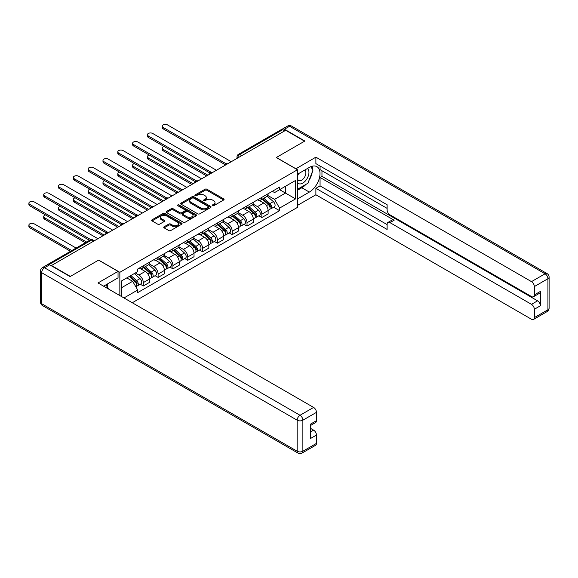 <?xml version="1.0" encoding="UTF-8"?>
<svg xmlns="http://www.w3.org/2000/svg" width="578" height="578" viewBox="0 0 578 578"><rect width="100%" height="100%" fill="white"/><g stroke="black" fill="none" stroke-linecap="round" stroke-linejoin="round"><path stroke-width="0.87" d="M212.48 205.703A0.925 0.535 0 0 0 213.781 205.703L223.686 199.981A1.315 0.759 0 0 0 224.076 199.446A1.315 0.759 0 0 0 223.686 198.904L206.91 189.216A1.315 0.759 0 0 0 205.046 189.216L195.14 194.938A0.925 0.535 0 0 0 194.865 195.313A0.925 0.535 0 0 0 195.14 195.689A0.925 0.535 0 0 0 196.441 195.689L197.727 194.952A4.219 2.435 0 0 1 203.694 194.952L205.089 195.761A4.219 2.435 0 0 1 206.324 197.481A4.219 2.435 0 0 1 205.089 199.2L203.81 199.945A0.925 0.535 0 0 0 203.535 200.32A0.925 0.535 0 0 0 203.81 200.696A0.925 0.535 0 0 0 205.111 200.696L206.397 199.959A4.219 2.435 0 0 1 212.364 199.959L213.759 200.761A4.219 2.435 0 0 1 214.994 202.488A4.219 2.435 0 0 1 213.759 204.207L212.48 204.952A0.925 0.535 0 0 0 212.205 205.327A0.925 0.535 0 0 0 212.48 205.703L212.48 204.952M164.116 226.786A1.315 0.759 0 0 0 163.726 227.327A1.315 0.759 0 0 0 164.116 227.862L168.827 230.586A1.315 0.759 0 0 0 170.691 230.586L181.687 224.228A1.315 0.759 0 0 0 182.077 223.693A1.315 0.759 0 0 0 181.687 223.151L164.911 213.47A1.315 0.759 0 0 0 163.047 213.47L152.043 219.821A1.315 0.759 0 0 0 151.653 220.355A1.315 0.759 0 0 0 152.043 220.897L157.729 224.177A1.315 0.759 0 0 0 159.593 224.177L164.304 221.461A1.315 0.759 0 0 0 164.687 220.919A1.315 0.759 0 0 0 164.304 220.384L161.479 218.751A3.526 2.037 0 0 1 160.446 217.314A3.526 2.037 0 0 1 162.628 215.435A3.526 2.037 0 0 1 166.471 215.876L177.518 222.255A3.526 2.037 0 0 1 178.551 223.693A3.526 2.037 0 0 1 176.369 225.572A3.526 2.037 0 0 1 172.526 225.131L170.691 224.069A1.315 0.759 0 0 0 168.827 224.069L164.116 226.786L164.116 227.862L168.827 225.167L168.827 224.069M119.848 272.31L98.665 260.086L70.364 276.421L51.464 265.512L285.684 130.288L304.584 141.198L276.277 157.541L297.46 169.766L119.848 272.31L119.848 295.56M197.821 213.846A1.315 0.759 0 0 0 199.685 213.846L210.681 207.495A1.315 0.759 0 0 0 211.071 206.953A1.315 0.759 0 0 0 210.681 206.418L193.905 196.73A1.315 0.759 0 0 0 192.041 196.73L181.037 203.08A1.315 0.759 0 0 0 180.647 203.615A1.315 0.759 0 0 0 181.037 204.157L197.821 213.846M178.19 205.898A0.925 0.535 0 0 1 179.122 206.035L179.122 204.937L196.188 214.785A1.315 0.759 0 0 1 196.571 215.327A1.315 0.759 0 0 1 196.188 215.861L185.184 222.212A1.315 0.759 0 0 1 183.32 222.212L166.536 212.523L166.536 211.447A1.315 0.759 0 0 0 166.153 211.989A1.315 0.759 0 0 0 166.536 212.523M166.536 211.447L171.247 208.73A1.315 0.759 0 0 1 173.111 208.73L179.917 212.661A1.315 0.759 0 0 0 181.781 212.661L184.902 210.854A1.315 0.759 0 0 0 185.292 210.32A1.315 0.759 0 0 0 184.902 209.778L177.822 205.689A0.925 0.535 0 0 1 177.547 205.313A0.925 0.535 0 0 1 178.118 204.822A0.925 0.535 0 0 1 179.122 204.937M132.29 302.749L297.46 207.386L297.46 169.766M47.541 264.659A2.688 1.553 -120 0 0 47.172 264.775A2.688 1.553 -120 0 0 46.883 265.035M241.705 155.677L239.711 154.521A2.688 1.553 60 0 0 238.367 154.391L281.392 129.551A2.688 1.553 60 0 1 282.736 129.682L239.711 154.521A2.688 1.553 120 0 0 237.811 157.816L237.811 157.924M284.73 130.838L282.736 129.682M261.841 197.351A6.177 3.569 60 0 1 260.562 200.125L266.826 196.506A6.177 3.569 -120 0 0 268.113 193.731M252.947 204.005L257.47 206.621A6.177 3.569 60 0 1 261.841 214.185L268.113 210.565A6.177 3.569 -120 0 0 263.741 203.001L259.255 200.407M268.113 210.565L268.113 213.911L261.841 217.53L258.836 215.796M260.562 200.125A6.177 3.569 60 0 1 257.521 199.844M261.841 214.185L261.841 217.53M247.023 205.905A6.177 3.569 60 0 1 245.744 208.68L252.015 205.06A6.177 3.569 -120 0 0 253.294 202.286M244.017 224.351L247.023 226.085L253.294 222.465L253.294 219.12A6.177 3.569 -120 0 0 248.923 211.555L244.436 208.961M245.744 208.68A6.177 3.569 60 0 1 242.702 208.398M238.129 212.56L242.652 215.175A6.177 3.569 60 0 1 247.023 222.74L247.023 226.085M232.204 214.46A6.177 3.569 60 0 1 230.925 217.234L237.197 213.614A6.177 3.569 -120 0 0 238.476 210.84M229.199 232.905L232.204 234.639L238.476 231.019L238.476 227.674A6.177 3.569 -120 0 0 234.104 220.11L229.618 217.516M230.925 217.234A6.177 3.569 60 0 1 227.884 216.952M223.31 221.114L227.84 223.729A6.177 3.569 60 0 1 232.204 231.294L232.204 234.639M217.393 223.014A6.177 3.569 60 0 1 216.107 225.788L222.378 222.169A6.177 3.569 -120 0 0 223.657 219.394M214.387 241.459L217.393 243.194L223.657 239.574L223.657 236.229A6.177 3.569 -120 0 0 219.293 228.664L214.799 226.07M216.107 225.788A6.177 3.569 60 0 1 213.065 225.507M208.492 229.668L213.022 232.284A6.177 3.569 60 0 1 217.393 239.848L217.393 243.194M202.575 231.568A6.177 3.569 60 0 1 201.296 234.343L207.56 230.723A6.177 3.569 -120 0 0 208.839 227.949M199.569 250.014L202.575 251.748L208.839 248.128L208.839 244.783A6.177 3.569 -120 0 0 204.475 237.218L199.988 234.625M201.296 234.343A6.177 3.569 60 0 1 198.254 234.061M193.673 238.223L198.203 240.838A6.177 3.569 60 0 1 202.575 248.403L202.575 251.748M187.756 240.123A6.177 3.569 60 0 1 186.477 242.897L192.749 239.278A6.177 3.569 -120 0 0 194.027 236.503M184.75 258.568L187.756 260.302L194.027 256.683L194.027 253.337A6.177 3.569 -120 0 0 189.656 245.773L185.17 243.179M186.477 242.897A6.177 3.569 60 0 1 183.436 242.616M178.862 246.777L183.385 249.393A6.177 3.569 60 0 1 187.756 256.957L187.756 260.302M172.938 248.677A6.177 3.569 60 0 1 171.659 251.452L177.93 247.832A6.177 3.569 -120 0 0 179.209 245.058M169.932 267.123L172.938 268.857L179.209 265.237L179.209 261.892A6.177 3.569 -120 0 0 174.838 254.327L170.351 251.733M171.659 251.452A6.177 3.569 60 0 1 168.617 251.17M164.044 255.332L168.574 257.947A6.177 3.569 60 0 1 172.938 265.512L172.938 268.857M158.119 257.232A6.177 3.569 60 0 1 156.84 260.006L163.112 256.386A6.177 3.569 -120 0 0 164.39 253.612M155.114 275.677L158.119 277.411L164.39 273.791L164.39 270.446A6.177 3.569 -120 0 0 160.019 262.882L155.533 260.288M156.84 260.006A6.177 3.569 60 0 1 153.799 259.724M149.225 263.886L153.755 266.501A6.177 3.569 60 0 1 158.119 274.066L158.119 277.411M143.308 265.786A6.177 3.569 60 0 1 142.029 268.56L148.293 264.941A6.177 3.569 -120 0 0 149.572 262.166M140.302 284.231L143.308 285.966L149.572 282.346L149.572 279.001A6.177 3.569 -120 0 0 145.208 271.436L140.721 268.842M142.029 268.56A6.177 3.569 60 0 1 138.987 268.279M135.324 272.968L138.937 275.056A6.177 3.569 60 0 1 143.308 282.62L143.308 285.966M272.339 191.289L274.564 192.582L295.56 180.459L285.489 186.275L285.489 193.074L274.564 199.381L267.759 195.451M121.748 296.659L121.748 280.814L137.701 271.602L137.701 269.023L279.6 187.099L279.6 189.671L295.56 198.89L279.6 208.102L274.564 199.381M295.56 180.459L295.56 198.89M121.748 287.613L132.665 281.305L137.701 290.026L137.701 292.605L279.6 210.674L279.6 208.102M137.701 290.026L123.981 297.945M132.665 281.305L126.777 277.902M273.654 207.242L279.6 210.674M212.849 205.833L213.759 205.306A4.219 2.435 0 0 0 214.994 203.586L214.994 202.488M206.324 197.481L206.324 198.579A4.219 2.435 0 0 1 205.089 200.299L204.179 200.826M223.686 198.904L223.686 199.981L206.91 190.314A1.315 0.759 0 0 0 205.046 190.314L195.509 195.819M210.681 206.418L210.681 207.495L193.905 197.821A1.315 0.759 0 0 0 192.041 197.821L181.051 204.164M208.355 207.329A0.925 0.535 0 0 0 208.622 206.953A0.925 0.535 0 0 0 208.355 206.577L193.623 198.073A0.925 0.535 0 0 0 192.315 198.073L190.964 198.854A4.219 2.435 0 0 0 189.729 200.573A4.219 2.435 0 0 0 190.964 202.3L201.036 208.109A4.219 2.435 0 0 0 207.003 208.109L208.355 207.329L208.355 208.427A0.925 0.535 0 0 0 208.622 208.051L208.622 206.953M189.729 200.573L189.729 201.671A4.219 2.435 0 0 0 190.964 203.391L190.964 202.3M208.355 208.427L207.003 209.207A4.219 2.435 0 0 1 201.036 209.207L190.964 203.391M166.558 212.538L171.247 209.828L171.247 208.73M185.292 210.32L185.292 211.411A1.315 0.759 0 0 1 184.902 211.953L181.781 213.759A1.315 0.759 0 0 1 179.917 213.759L173.111 209.828A1.315 0.759 0 0 0 171.247 209.828M179.122 206.035L196.166 215.869M186.983 216.736A3.526 2.037 0 0 0 190.827 217.176A3.526 2.037 0 0 0 193.001 215.298A3.526 2.037 0 0 0 191.968 213.86L188.074 211.606A1.315 0.759 0 0 0 186.21 211.606L183.089 213.412A1.315 0.759 0 0 0 182.699 213.954A1.315 0.759 0 0 0 183.089 214.489L186.983 216.736L186.983 217.834A3.526 2.037 0 0 0 190.827 218.274A3.526 2.037 0 0 0 193.001 216.396L193.001 215.298M182.699 213.954L182.699 215.045A1.315 0.759 0 0 0 183.089 215.587L183.089 214.489M186.983 217.834L183.089 215.587M178.551 223.693L178.551 224.791A3.526 2.037 0 0 1 176.369 226.67A3.526 2.037 0 0 1 172.526 226.229L170.691 225.167A1.315 0.759 0 0 0 168.827 225.167M160.446 217.314L160.446 218.412A3.526 2.037 0 0 0 161.479 219.85L161.479 218.751M164.282 221.468L161.479 219.85M181.687 223.151L181.687 224.228L164.911 214.561A1.315 0.759 0 0 0 163.047 214.561L152.057 220.904L152.043 219.821M262.267 199.135L268.308 204.525A3.36 1.936 60 0 1 269.362 209.72L268.105 210.443M262.426 199.28L265.273 200.92M164.051 146.487A3.092 1.785 -0 0 0 162.252 148.105A3.092 1.785 -0 0 0 163.155 149.37L207.892 175.199M262.882 198.789L269.594 204.785A1.611 0.932 60 0 1 270.099 207.271A1.611 0.932 60 0 1 269.955 207.336M263.886 198.203L269.919 203.593A3.36 1.936 60 0 1 270.974 208.788A3.36 1.936 60 0 1 269.962 208.896M267.253 196.188L273.343 201.621A3.36 1.936 60 0 1 274.398 206.816L270.974 208.788M206.657 175.907L163.155 150.793A3.092 1.785 180 0 1 162.252 149.536L162.252 148.105M224.871 164.492L163.155 128.858A3.092 1.785 180 0 1 162.252 127.601L162.252 126.177A3.092 1.785 -0 0 0 163.155 127.435L226.099 163.776M231.258 161.71L167.526 124.913A3.092 1.785 -0 0 0 164.159 124.523A3.092 1.785 -0 0 0 162.252 126.177M247.449 207.69L253.489 213.08A3.36 1.936 60 0 1 254.544 218.274L253.294 218.997M247.615 207.834L250.455 209.474M149.24 155.041A3.092 1.785 -0 0 0 147.433 156.66A3.092 1.785 -0 0 0 148.336 157.924L193.074 183.753M248.063 207.343L254.782 213.34A1.611 0.932 60 0 1 255.288 215.825A1.611 0.932 60 0 1 255.136 215.89M249.067 206.758L255.108 212.148A3.36 1.936 60 0 1 256.155 217.342A3.36 1.936 60 0 1 255.144 217.451M252.434 204.742L258.525 210.175A3.36 1.936 60 0 1 259.58 215.37L256.155 217.342M191.838 184.461L148.336 159.347A3.092 1.785 180 0 1 147.433 158.09L147.433 156.66M232.638 216.244L238.671 221.634A3.36 1.936 60 0 1 239.726 226.829L238.476 227.551M232.797 216.389L235.636 218.029M134.421 163.596A3.092 1.785 -0 0 0 132.615 165.214A3.092 1.785 -0 0 0 133.525 166.478L178.255 192.308M233.245 215.897L239.964 221.894A1.611 0.932 60 0 1 240.47 224.387A1.611 0.932 60 0 1 240.325 224.445M234.249 215.312L240.289 220.702A3.36 1.936 60 0 1 241.344 225.897A3.36 1.936 60 0 1 240.325 226.005M237.616 213.296L243.706 218.73A3.36 1.936 60 0 1 244.761 223.924L241.344 225.897M177.02 193.016L133.525 167.902A3.092 1.785 180 0 1 132.615 166.645L132.615 165.214M295.842 168.834L315.884 157.158L531.485 281.631L545.068 273.791L289.578 126.286L284.448 129.248L304.866 141.032L276.371 157.483L295.842 168.725M297.46 174.267L309.331 167.41A15.115 8.728 120 0 1 316.889 166.659A15.115 8.728 120 0 1 319.201 178.768A15.115 8.728 120 0 1 309.331 192.084L297.46 198.94M297.46 205.414L315.884 194.772L315.884 188.305L387.115 229.43L387.115 224.278A4.032 2.326 -120 0 1 387.954 222.429A4.032 2.326 -120 0 1 389.969 222.631L531.485 304.339L537.569 300.827A4.032 2.326 60 0 1 540.416 305.762L540.416 291.399A4.032 2.326 60 0 1 539.585 293.241L533.501 296.752A4.032 2.326 -120 0 0 534.339 294.903L534.339 286.572A4.032 2.326 -120 0 0 531.485 281.631M321.96 170.756L321.96 176.348L320.06 177.446L320.06 185.892L315.884 188.305M320.06 166.038L320.06 169.657L387.115 208.376M533.501 296.752A4.032 2.326 -120 0 1 531.485 296.55L389.969 214.843A4.032 2.326 -120 0 1 387.115 209.908L387.115 204.756L315.884 163.625L315.884 157.158M315.884 194.772L531.485 319.251A4.032 2.326 -120 0 0 533.501 319.453A4.032 2.326 -120 0 0 534.339 317.604L534.339 309.273A4.032 2.326 -120 0 0 531.485 304.339M284.448 129.248A4.032 2.326 -120 0 0 282.432 129.046A4.032 2.326 -120 0 0 282.006 129.429M320.06 177.446L394.145 220.218L389.969 222.631M321.96 176.348L537.569 300.827M320.06 185.892L387.115 224.604M387.954 222.429L392.13 220.016A4.032 2.326 60 0 1 394.145 220.218M297.46 190.278L301.824 187.756A15.115 8.728 120 0 0 306.015 184.353M309.013 180.394A15.115 8.728 120 0 0 312.264 172.013M312.51 169.303A15.115 8.728 120 0 0 312.134 166.226M49.657 264.796L44.528 267.759A4.032 2.326 -120 0 0 42.512 267.563L47.642 264.601A4.032 2.326 60 0 1 49.657 264.796L70.075 276.587L98.571 260.136L118.042 271.378L118.042 277.852L104.553 285.64A15.115 8.728 120 0 0 103.643 286.211M118.042 271.378L98 282.953L313.601 407.425A4.032 2.326 60 0 1 316.455 412.367L316.455 420.697A4.032 2.326 60 0 1 315.617 422.547L310.379 425.574M107.689 287.468L107.689 283.827M310.379 431.997L313.601 430.133A4.032 2.326 60 0 1 316.455 435.068L316.455 443.398A4.032 2.326 60 0 1 315.617 445.248L302.034 453.087A4.032 2.326 -120 0 0 302.872 451.245L316.455 443.398M316.455 420.697L310.379 424.209L310.379 438.572L316.455 435.068M313.601 430.133L310.379 428.269M297.46 182.655A8.728 5.043 120 0 0 304.404 181.904A8.728 5.043 120 0 0 308.948 172.403A8.728 5.043 120 0 0 307.366 168.545M298.19 173.841A8.728 5.043 120 0 0 297.46 175.416M297.46 178.335A5.975 3.454 120 0 0 298.667 180.495A5.975 3.454 120 0 0 303.269 178.891A5.975 3.454 120 0 0 305.878 172.873A5.975 3.454 120 0 0 304.642 170.142A5.975 3.454 120 0 0 304.62 170.127M298.681 173.559A5.975 3.454 120 0 0 297.46 177.143M310.697 166.724L313.03 170.048L307.901 183.262L297.648 189.179M105.868 284.875L108.252 288.27L108.064 288.762M210.052 173.046L148.336 137.412A3.092 1.785 180 0 1 147.433 136.155L147.433 134.732A3.092 1.785 -0 0 0 148.336 135.989L211.281 172.331M216.439 170.264L152.708 133.467A3.092 1.785 -0 0 0 149.341 133.077A3.092 1.785 -0 0 0 147.433 134.732M195.234 181.6L133.525 145.967A3.092 1.785 180 0 1 132.615 144.71L132.615 143.286A3.092 1.785 -0 0 0 133.525 144.543L196.462 180.885M201.621 178.819L137.889 142.022A3.092 1.785 -0 0 0 134.522 141.632A3.092 1.785 -0 0 0 132.615 143.286M217.819 224.799L223.859 230.189A3.36 1.936 60 0 1 224.907 235.383L223.657 236.106M217.978 224.943L220.818 226.583M119.603 172.15A3.092 1.785 -0 0 0 117.804 173.768A3.092 1.785 -0 0 0 118.707 175.033L163.444 200.862M218.426 224.452L225.145 230.449A1.611 0.932 60 0 1 225.651 232.941A1.611 0.932 60 0 1 225.507 232.999M219.43 223.867L225.471 229.256A3.36 1.936 60 0 1 226.525 234.451A3.36 1.936 60 0 1 225.514 234.56M222.797 221.851L228.888 227.284A3.36 1.936 60 0 1 229.943 232.479L226.525 234.451M162.208 201.57L118.707 176.456A3.092 1.785 180 0 1 117.804 175.199L117.804 173.768M203.001 233.353L209.041 238.743A3.36 1.936 60 0 1 210.096 243.938L208.839 244.66M203.16 233.498L206.006 235.138M104.784 180.704A3.092 1.785 -0 0 0 102.985 182.323A3.092 1.785 -0 0 0 103.888 183.587L148.625 209.417M203.608 233.006L210.327 239.003A1.611 0.932 60 0 1 210.833 241.496A1.611 0.932 60 0 1 210.688 241.553M204.619 232.421L210.652 237.811A3.36 1.936 60 0 1 211.707 243.006A3.36 1.936 60 0 1 210.695 243.114M207.986 230.405L214.077 235.838A3.36 1.936 60 0 1 215.124 241.033L211.707 243.006M147.39 210.125L103.888 185.011A3.092 1.785 180 0 1 102.985 183.753L102.985 182.323M188.182 241.907L194.222 247.297A3.36 1.936 60 0 1 195.277 252.492L194.02 253.215M188.341 242.052L191.188 243.692M89.966 189.259A3.092 1.785 -0 0 0 88.167 190.877A3.092 1.785 -0 0 0 89.07 192.142L133.807 217.971M188.796 241.561L195.516 247.557A1.611 0.932 60 0 1 196.021 250.05A1.611 0.932 60 0 1 195.87 250.108M189.801 240.975L195.834 246.365A3.36 1.936 60 0 1 196.888 251.56A3.36 1.936 60 0 1 195.877 251.668M193.168 238.96L199.258 244.393A3.36 1.936 60 0 1 200.313 249.588L196.888 251.56M132.572 218.679L89.07 193.565A3.092 1.785 180 0 1 88.167 192.308L88.167 190.877M180.423 190.155L118.707 154.521A3.092 1.785 180 0 1 117.804 153.264L117.804 151.841A3.092 1.785 -0 0 0 118.707 153.098L181.644 189.44M186.81 187.373L123.078 150.576A3.092 1.785 -0 0 0 119.711 150.186A3.092 1.785 -0 0 0 117.804 151.841M165.604 198.709L103.888 163.075A3.092 1.785 180 0 1 102.985 161.818L102.985 160.395A3.092 1.785 -0 0 0 103.888 161.652L166.832 197.994M171.991 195.928L108.259 159.131A3.092 1.785 -0 0 0 104.893 158.74A3.092 1.785 -0 0 0 102.985 160.395M150.786 207.264L89.07 171.63A3.092 1.785 180 0 1 88.167 170.373L88.167 168.949A3.092 1.785 -0 0 0 89.07 170.207L152.014 206.548M157.173 204.482L93.441 167.685A3.092 1.785 -0 0 0 90.074 167.295A3.092 1.785 -0 0 0 88.167 168.949M173.371 250.462L179.404 255.852A3.36 1.936 60 0 1 180.459 261.046L179.209 261.769M173.53 250.606L176.369 252.246M75.154 197.813A3.092 1.785 -0 0 0 73.348 199.432A3.092 1.785 -0 0 0 74.259 200.696L118.989 226.525M173.978 250.115L180.697 256.112A1.611 0.932 60 0 1 181.203 258.604A1.611 0.932 60 0 1 181.051 258.662M174.982 249.53L181.022 254.92A3.36 1.936 60 0 1 182.077 260.114A3.36 1.936 60 0 1 181.059 260.223M178.349 247.514L184.44 252.947A3.36 1.936 60 0 1 185.495 258.142L182.077 260.114M117.753 227.233L74.259 202.119A3.092 1.785 180 0 1 73.348 200.862L73.348 199.432M135.967 215.818L74.259 180.184A3.092 1.785 180 0 1 73.348 178.927L73.348 177.504A3.092 1.785 -0 0 0 74.259 178.761L137.196 215.103M142.354 213.036L78.622 176.239A3.092 1.785 -0 0 0 75.256 175.849A3.092 1.785 -0 0 0 73.348 177.504M158.553 259.016L164.586 264.406A3.36 1.936 60 0 1 165.64 269.601L164.39 270.323M158.712 259.161L161.551 260.801M60.336 206.368A3.092 1.785 -0 0 0 58.537 207.986A3.092 1.785 -0 0 0 59.44 209.25L104.177 235.08M159.16 258.669L165.879 264.666A1.611 0.932 60 0 1 166.385 267.159A1.611 0.932 60 0 1 166.24 267.217M160.164 258.084L166.204 263.474A3.36 1.936 60 0 1 167.259 268.669A3.36 1.936 60 0 1 166.24 268.777M163.531 256.068L169.621 261.502A3.36 1.936 60 0 1 170.676 266.696L167.259 268.669M102.942 235.788L59.44 210.674A3.092 1.785 180 0 1 58.537 209.417L58.537 207.986M121.156 224.372L59.44 188.739A3.092 1.785 180 0 1 58.537 187.482L58.537 186.058A3.092 1.785 -0 0 0 59.44 187.315L122.377 223.657M127.536 221.591L63.811 184.794A3.092 1.785 -0 0 0 60.444 184.404A3.092 1.785 -0 0 0 58.537 186.058M143.734 267.571L149.774 272.961A3.36 1.936 60 0 1 150.829 278.155L149.572 278.878M143.893 267.715L146.733 269.355M45.518 214.922A3.092 1.785 -0 0 0 43.718 216.54A3.092 1.785 -0 0 0 44.622 217.805L86.577 242.03M144.341 267.224L151.06 273.221A1.611 0.932 60 0 1 151.566 275.713A1.611 0.932 60 0 1 151.422 275.771M145.345 266.639L151.385 272.028A3.36 1.936 60 0 1 152.44 277.223A3.36 1.936 60 0 1 151.429 277.332M148.712 264.623L154.803 270.056A3.36 1.936 60 0 1 155.858 275.251L152.44 277.223M85.342 242.738L44.622 219.228A3.092 1.785 180 0 1 43.718 217.971L43.718 216.54M106.338 232.927L44.622 197.293A3.092 1.785 180 0 1 43.718 196.036L43.718 194.613A3.092 1.785 -0 0 0 44.622 195.87L107.566 232.212M112.724 230.145L48.993 193.348A3.092 1.785 -0 0 0 45.626 192.958A3.092 1.785 -0 0 0 43.718 194.613M129.284 276.457L134.956 281.515A3.36 1.936 60 0 1 136.011 286.71L135.844 286.804M129.342 276.429L131.921 277.91M76.13 248.056L34.174 223.838A3.092 1.785 -0 0 0 30.807 223.448A3.092 1.785 -0 0 0 28.9 225.102A3.092 1.785 -0 0 0 29.803 226.359L71.759 250.585M129.898 276.103L136.242 281.775A1.611 0.932 60 0 1 136.748 284.268A1.611 0.932 60 0 1 136.603 284.325M130.903 275.525L136.567 280.583A3.36 1.936 60 0 1 137.622 285.778A3.36 1.936 60 0 1 136.61 285.886M134.32 273.553L139.992 278.61A3.36 1.936 60 0 1 141.046 283.805L137.622 285.778M70.523 251.293L29.803 227.783A3.092 1.785 180 0 1 28.9 226.525L28.9 225.102M89.518 240.325L29.803 205.847A3.092 1.785 180 0 1 28.9 204.59L28.9 203.167A3.092 1.785 -0 0 0 29.803 204.424L90.847 239.668M97.906 238.7L34.174 201.903A3.092 1.785 -0 0 0 30.807 201.512A3.092 1.785 -0 0 0 28.9 203.167M237.905 157.866L237.811 157.816A2.688 1.553 0 0 1 237.023 156.717L237.023 158.379M158.119 274.066L164.39 270.446M172.938 265.512L179.209 261.892M187.756 256.957L194.027 253.337M202.575 248.403L208.839 244.783M217.393 239.848L223.657 236.229M232.204 231.294L238.476 227.674M247.023 222.74L253.294 219.12M143.308 282.62L149.572 279.001M138.937 275.056L145.208 271.436M153.755 266.501L160.019 262.882M168.574 257.947L174.838 254.327M183.385 249.393L189.656 245.773M198.203 240.838L204.475 237.218M213.022 232.284L219.293 228.664M227.84 223.729L234.104 220.11M242.652 215.175L248.923 211.555M257.47 206.621L263.741 203.001M227.385 163.942A2.688 1.553 120 0 0 226.2 164.629M212.567 172.497A2.688 1.553 120 0 0 211.382 173.183M197.755 181.051A2.688 1.553 120 0 0 196.563 181.738M182.937 189.606A2.688 1.553 120 0 0 181.752 190.292M168.119 198.16A2.688 1.553 120 0 0 166.934 198.846M153.3 206.714A2.688 1.553 120 0 0 152.115 207.401M138.482 215.269A2.688 1.553 120 0 0 137.297 215.955M123.67 223.823A2.688 1.553 120 0 0 122.485 224.51M108.852 232.378A2.688 1.553 120 0 0 107.667 233.064M93.535 241.221L91.541 240.065L49.13 264.551M94.322 240.766L92.885 239.935A2.688 1.553 120 0 0 91.541 240.065A2.688 1.553 60 0 0 90.197 239.935L47.172 264.775M213.759 205.306L213.759 204.207M203.81 200.696L203.81 199.945M205.089 200.299L205.089 199.2M195.14 195.689L195.14 194.938M205.046 190.314L205.046 189.216M206.91 190.314L206.91 189.216M181.037 204.157L181.037 203.08M192.041 197.821L192.041 196.73M193.905 197.821L193.905 196.73M201.036 209.207L201.036 208.109M207.003 209.207L207.003 208.109M173.111 209.828L173.111 208.73M179.917 213.759L179.917 212.661M181.781 213.759L181.781 212.661M184.902 211.953L184.902 210.854M196.188 215.861L196.188 214.785M170.691 225.167L170.691 224.069M172.526 226.229L172.526 225.131M164.304 221.461L164.304 220.384M163.047 214.561L163.047 213.47M164.911 214.561L164.911 213.47M268.308 204.525L266.422 205.616M270.439 206.534L269.832 206.888M273.343 201.621L269.919 203.593M163.155 150.793L163.155 149.37M163.155 127.435L163.155 128.858M253.489 213.08L251.611 214.171M255.621 215.088L255.014 215.442M258.525 210.175L255.108 212.148M148.336 159.347L148.336 157.924M238.671 221.634L236.792 222.725M240.802 223.643L240.195 223.997M243.706 218.73L240.289 220.702M133.525 167.902L133.525 166.478M534.339 294.903L540.416 291.399M540.416 305.762L534.339 309.273M534.339 317.604L547.922 309.765L547.922 278.726L534.339 286.572M301.824 187.756L309.331 192.084M547.922 309.765A4.032 2.326 60 0 1 547.084 311.607A4.032 4.032 0 0 0 549.1 308.117A4.032 2.326 180 0 1 547.922 309.765M547.922 278.726A4.032 2.326 0 0 0 549.1 277.086A4.032 4.032 0 0 0 547.084 273.596A4.032 2.326 -60 0 0 545.068 273.791A4.032 2.326 60 0 1 547.922 278.726M282.432 129.046L287.562 126.083A4.032 2.326 60 0 1 289.578 126.286A4.032 2.326 -60 0 1 291.587 126.083L547.084 273.596M42.512 267.563A4.032 4.032 0 0 0 40.496 271.053A4.032 2.326 180 0 0 41.674 272.693A4.032 2.326 -60 0 1 44.528 267.759L300.025 415.271A4.032 2.326 -60 0 0 297.171 420.206L41.674 272.693L41.674 303.732L297.171 451.245L297.171 420.206A4.032 2.326 0 0 0 302.872 420.206L302.872 451.245A4.032 2.326 180 0 1 297.171 451.245A4.032 2.326 -60 0 0 298.01 453.087A4.032 4.032 0 0 0 302.034 453.087M316.455 412.367L302.872 420.206A4.032 2.326 -120 0 0 300.025 415.271L313.601 407.425M42.512 305.581A4.032 2.326 -60 0 1 41.674 303.732A4.032 2.326 0 0 1 40.496 302.092A4.032 4.032 0 0 0 42.512 305.581L298.01 453.087M148.336 135.989L148.336 137.412M133.525 144.543L133.525 145.967M223.859 230.189L221.974 231.279M225.984 232.197L225.384 232.551M228.888 227.284L225.471 229.256M118.707 176.456L118.707 175.033M209.041 238.743L207.155 239.834M211.172 240.751L210.565 241.105M214.077 235.838L210.652 237.811M103.888 185.011L103.888 183.587M194.222 247.297L192.337 248.388M196.354 249.306L195.747 249.66M199.258 244.393L195.834 246.365M89.07 193.565L89.07 192.142M118.707 153.098L118.707 154.521M103.888 161.652L103.888 163.075M89.07 170.207L89.07 171.63M179.404 255.852L177.525 256.943M181.535 257.86L180.928 258.214M184.44 252.947L181.022 254.92M74.259 202.119L74.259 200.696M74.259 178.761L74.259 180.184M164.586 264.406L162.707 265.497M166.717 266.415L166.11 266.769M169.621 261.502L166.204 263.474M59.44 210.674L59.44 209.25M59.44 187.315L59.44 188.739M149.774 272.961L147.889 274.051M151.898 274.969L151.299 275.323M154.803 270.056L151.385 272.028M44.622 219.228L44.622 217.805M44.622 195.87L44.622 197.293M134.956 281.515L133.33 282.454M137.087 283.523L136.48 283.877M139.992 278.61L136.567 280.583M29.803 227.783L29.803 226.359M29.803 204.424L29.803 205.847M227.616 163.812A2.688 2.688 0 0 0 224.17 165.799M212.798 172.367A2.688 2.688 0 0 0 209.352 174.354M197.979 180.921A2.688 2.688 0 0 0 194.533 182.908M183.161 189.476A2.688 2.688 0 0 0 179.715 191.463M168.35 198.03A2.688 2.688 0 0 0 164.903 200.017M153.531 206.584A2.688 2.688 0 0 0 150.085 208.571M138.713 215.139A2.688 2.688 0 0 0 135.266 217.126M123.894 223.693A2.688 2.688 0 0 0 120.448 225.68M109.076 232.248A2.688 2.688 0 0 0 105.629 234.234M92.885 239.935A2.688 2.688 0 0 0 90.197 239.935M238.367 154.391A2.688 2.688 0 0 0 237.023 156.717M533.501 319.453L547.084 311.607M549.1 308.117L549.1 277.086M291.587 126.083A4.032 4.032 0 0 0 287.562 126.083M40.496 271.053L40.496 302.092"/></g></svg>
